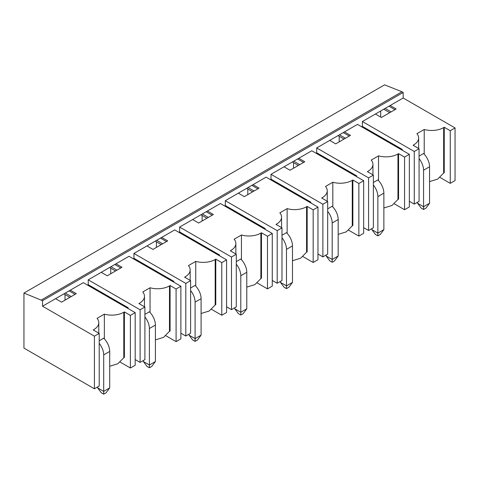 <?xml version="1.0" encoding="UTF-8"?>
<svg xmlns="http://www.w3.org/2000/svg" width="479" height="479" viewBox="0 0 479 479"><rect width="100%" height="100%" fill="white"/><g stroke="black" fill="none" stroke-linecap="round" stroke-linejoin="round"><path stroke-width="0.72" d="M23.95 293.058L23.95 348.107L94.411 388.786L94.411 336.162L42.541 306.213L42.541 300.674L23.95 293.058L384.589 84.843L401.977 91.77L41.338 299.986M65.024 300.153L65.024 294.549M110.721 268.168L110.721 273.772M156.417 241.787L156.417 247.392M202.108 215.4L202.108 221.011M247.805 189.019L247.805 194.63M293.501 162.638L293.501 168.249M339.192 136.258L339.192 141.868M380.691 110.984L380.691 117.08M439.979 177.416L450.254 183.343L455.05 180.577L455.05 127.947L403.18 98.003L403.18 92.465L42.541 300.674M403.18 92.465L401.977 91.77M120.115 362.082L130.39 368.016L135.186 365.243L135.186 312.619L83.316 282.67L42.541 306.213M165.812 335.701L176.086 341.635L180.882 338.863L180.882 286.238L129.013 256.289L88.232 279.832L88.232 284.682L87.513 285.095M211.508 309.32L221.777 315.254L226.579 312.482L226.579 259.858L174.703 229.908L133.928 253.451L133.928 258.301L133.21 258.714M257.199 282.939L267.474 288.873L272.27 286.101L272.27 233.477L220.4 203.527L179.625 227.07L179.625 231.92L178.906 232.333M302.896 256.558L313.17 262.486L317.966 259.72L317.966 207.096L266.096 177.146L225.316 200.689L225.316 205.539L224.597 205.952M348.592 230.177L358.861 236.105L363.663 233.339L363.663 180.715L311.787 150.765L271.012 174.308L271.012 179.152L270.294 179.571M394.283 203.797L404.557 209.724L409.353 206.958L409.353 154.334L357.484 124.384L316.709 147.927L316.709 152.771L315.99 153.19M403.18 98.003L362.399 121.546L362.399 126.39L361.681 126.809M362.399 121.546L414.275 151.49L419.071 148.724L413.072 145.263L413.67 144.915A16.963 9.796 0 0 0 418.64 137.988A16.963 9.796 0 0 0 416.922 133.689L424.22 129.48A16.963 9.796 0 0 0 443.656 127.606L444.255 127.258L450.254 130.719L455.05 127.947M390.163 105.512L396.163 108.978L381.41 117.493L375.416 114.032M367.98 171.985L367.98 171.296L367.381 171.644L373.375 175.104L368.579 177.871L316.709 147.927M367.98 171.296A16.963 9.796 0 0 0 372.943 164.369A16.963 9.796 0 0 0 371.225 160.076L378.524 155.861A16.963 9.796 0 0 0 397.959 153.987L397.959 199.456L391.966 205.485L383.871 207.964M397.959 199.456L398.564 199.108L398.564 153.639L397.959 153.987M398.564 153.639L404.557 157.1L409.353 154.334M344.473 131.899L350.466 135.359L335.719 143.874L329.72 140.413M322.283 198.372L322.283 197.677L321.684 198.025L327.684 201.485L322.882 204.258L271.012 174.308M322.283 197.677A16.963 9.796 0 0 0 327.253 190.75A16.963 9.796 0 0 0 325.528 186.457L332.827 182.242A16.963 9.796 0 0 0 352.269 180.367L352.269 225.837L346.269 231.866L338.174 234.345M352.269 225.837L352.867 225.489L352.867 180.02L352.269 180.367M352.867 180.02L358.861 183.481L363.663 180.715M298.776 158.28L304.776 161.74L290.023 170.255L284.023 166.794M276.587 224.753L276.587 224.058L275.988 224.406L281.987 227.866L277.191 230.638L225.316 200.689M276.587 224.058A16.963 9.796 0 0 0 281.556 217.137A16.963 9.796 0 0 0 279.838 212.838L287.137 208.622A16.963 9.796 0 0 0 306.572 206.748L306.572 252.217L300.578 258.247L292.483 260.726M306.572 252.217L307.171 251.87L307.171 206.401L306.572 206.748M307.171 206.401L313.17 209.862L317.966 207.096M253.08 184.66L259.079 188.121L244.326 196.635L238.332 193.175M230.896 251.134L230.896 250.439L230.297 250.786L236.291 254.247L231.495 257.019L179.625 227.07M230.896 250.439A16.963 9.796 0 0 0 235.86 243.518A16.963 9.796 0 0 0 234.141 239.219L241.44 235.003A16.963 9.796 0 0 0 260.875 233.129L260.875 278.598L254.882 284.628L246.787 287.107M260.875 278.598L261.48 278.251L261.48 232.782L260.875 233.129M261.48 232.782L267.474 236.243L272.27 233.477M207.389 211.041L213.383 214.502L198.635 223.022L192.636 219.556M185.199 277.515L185.199 276.82L184.601 277.167L190.6 280.628L185.798 283.4L133.928 253.451M185.199 276.82A16.963 9.796 0 0 0 190.169 269.899A16.963 9.796 0 0 0 188.445 265.6L195.743 261.384A16.963 9.796 0 0 0 215.185 259.51L215.185 304.979L209.185 311.009L201.09 313.488M215.185 304.979L215.784 304.638L215.784 259.163L215.185 259.51M215.784 259.163L221.777 262.624L226.579 259.858M161.692 237.422L167.692 240.883L152.939 249.403L146.939 245.937M88.232 279.832L140.107 309.781L144.903 307.009L138.904 303.548L139.503 303.201A16.963 9.796 0 0 0 144.472 296.279A16.963 9.796 0 0 0 142.754 291.98L150.053 287.765A16.963 9.796 0 0 0 169.488 285.891L169.488 331.366L163.495 337.39L155.4 339.868M169.488 331.366L170.087 331.019L170.087 285.544L169.488 285.891M170.087 285.544L176.086 289.011L180.882 286.238M115.996 263.803L121.995 267.264L107.242 275.784L101.249 272.323M135.186 312.619L130.39 315.392L124.396 311.925L123.792 312.272L123.792 357.747L117.798 363.771L109.703 366.255M70.305 290.184L76.299 293.645L61.551 302.165L55.552 298.704M93.812 330.276L93.812 329.582L93.213 329.929L99.207 333.39L94.411 336.162M93.812 329.582A16.963 9.796 0 0 0 98.782 322.66A16.963 9.796 0 0 0 97.057 318.361L104.356 314.146A16.963 9.796 0 0 0 123.792 312.272M450.254 183.343L450.254 130.719M419.071 148.724L419.071 201.348L414.275 204.12L414.275 151.49M404.557 209.724L404.557 157.1M373.375 175.104L373.375 227.729L368.579 230.501L368.579 177.871M358.861 236.105L358.861 183.481M327.684 201.485L327.684 254.109L322.882 256.882L322.882 204.258M313.17 262.486L313.17 209.862M281.987 227.866L281.987 280.49L277.191 283.263L277.191 230.638M267.474 288.873L267.474 236.243M236.291 254.247L236.291 306.871L231.495 309.644L231.495 257.019M221.777 315.254L221.777 262.624M190.6 280.628L190.6 333.252L185.798 336.024L185.798 283.4M176.086 341.635L176.086 289.011M144.903 307.009L144.903 359.639L140.107 362.405L140.107 309.781M130.39 368.016L130.39 315.392M99.207 333.39L99.207 386.02L94.411 388.786M409.353 201.276L414.275 204.12M363.663 227.657L368.579 230.501M317.966 254.044L322.882 256.882M272.27 280.425L277.191 283.263M226.579 306.805L231.495 309.644M180.882 333.186L185.798 336.024M135.186 359.567L140.107 362.405M88.232 284.682L128.115 307.704L127.39 308.117M128.115 307.704L128.115 308.536M133.928 258.301L173.805 281.323L173.087 281.736M173.805 281.323L173.805 282.155M179.625 231.92L219.502 254.942L218.783 255.355M219.502 254.942L219.502 255.774M225.316 205.539L265.198 228.561L264.474 228.974M265.198 228.561L265.198 229.387M271.012 179.152L310.889 202.18L310.17 202.593M310.889 202.18L310.889 203.006M316.709 152.771L356.586 175.799L355.867 176.212M356.586 175.799L356.586 176.625M362.399 126.39L402.282 149.412L401.558 149.831M402.282 149.412L402.282 150.244M69.108 290.879L75.101 294.34M65.27 293.094L71.263 296.555M63.887 293.89L69.886 297.351M124.396 311.925L124.396 357.4L123.792 357.747M104.356 314.146L104.356 338.851M99.207 340.773L103.703 338.174A12.723 7.347 60 0 1 109.703 351.43L109.703 387.924L103.703 391.385L103.703 354.891L109.703 351.43M114.798 264.498L120.798 267.959M110.96 266.713L116.96 270.174M109.583 267.51L115.577 270.97M150.053 287.765L150.053 312.47M144.903 314.392L149.4 311.793A12.723 7.347 60 0 1 155.4 325.049L155.4 361.543L149.4 365.004L149.4 328.51L155.4 325.049M160.495 238.117L166.488 241.578M156.657 240.332L162.65 243.793M155.274 241.129L161.273 244.589M195.743 261.384L195.743 286.089M190.6 288.011L195.097 285.412A12.723 7.347 60 0 1 201.09 298.668L201.09 335.162L195.097 338.623L195.097 302.129L201.09 298.668M206.186 211.736L212.185 215.197M202.354 213.951L208.347 217.412M200.97 214.748L206.97 218.208M241.44 235.003L241.44 259.708M236.291 261.63L240.787 259.031A12.723 7.347 60 0 1 246.787 272.288L246.787 308.775L240.787 312.242L240.787 275.748L246.787 272.288M251.882 185.349L257.882 188.816M248.044 187.564L254.044 191.031M246.667 188.361L252.661 191.828M287.137 208.622L287.137 233.327M281.987 235.249L286.484 232.65A12.723 7.347 60 0 1 292.483 245.907L292.483 282.394L286.484 285.861L286.484 249.367L292.483 245.907M297.579 158.968L303.572 162.435M293.741 161.183L299.734 164.65M292.358 161.98L298.357 165.447M332.827 182.242L332.827 206.946M327.684 208.868L332.181 206.269A12.723 7.347 60 0 1 338.174 219.526L338.174 256.014L332.181 259.474L332.181 222.986L338.174 219.526M343.269 132.587L349.269 136.048M339.431 134.803L345.431 138.269M338.054 135.599L344.054 139.066M378.524 155.861L378.524 180.565M373.375 182.481L377.871 179.888A12.723 7.347 60 0 1 383.871 193.145L383.871 229.633L377.871 233.093L377.871 196.606L383.871 193.145M388.966 106.206L394.965 109.667M385.128 108.422L391.127 111.882M383.751 109.218L389.744 112.679M429.561 181.583L437.662 179.104L443.656 173.075L443.656 127.606M443.656 173.075L444.255 172.727L444.255 127.258M424.22 129.48L424.22 154.178M419.071 156.1L423.568 153.508A12.723 7.347 60 0 1 429.561 166.758L429.561 203.252L423.568 206.712L423.568 170.225L429.561 166.758M419.071 158.633A12.723 7.347 60 0 1 423.568 170.225M429.561 203.252L425.969 208.102L423.568 209.485L423.568 206.712L417.568 203.252L417.568 202.216M417.568 203.252L421.167 208.102L423.568 209.485M373.375 185.014A12.723 7.347 60 0 1 377.871 196.606M383.871 229.633L380.272 234.482L377.871 235.866L377.871 233.093L371.878 229.633L371.878 228.597M371.878 229.633L375.476 234.482L377.871 235.866M327.684 211.395A12.723 7.347 60 0 1 332.181 222.986M338.174 256.014L334.576 260.863L332.181 262.247L332.181 259.474L326.181 256.014L326.181 254.978M326.181 256.014L329.78 260.863L332.181 262.247M281.987 237.776A12.723 7.347 60 0 1 286.484 249.367M292.483 282.394L288.885 287.244L286.484 288.627L286.484 285.861L280.484 282.394L280.484 281.359M280.484 282.394L284.083 287.244L286.484 288.627M236.291 264.157A12.723 7.347 60 0 1 240.787 275.748M246.787 308.775L243.188 313.625L240.787 315.008L240.787 312.242L234.794 308.775L234.794 307.74M234.794 308.775L238.392 313.625L240.787 315.008M190.6 290.537A12.723 7.347 60 0 1 195.097 302.129M201.09 335.162L197.492 340.006L195.097 341.389L195.097 338.623L189.097 335.162L189.097 334.12M189.097 335.162L192.696 340.006L195.097 341.389M144.903 316.918A12.723 7.347 60 0 1 149.4 328.51M155.4 361.543L151.801 366.387L149.4 367.77L149.4 365.004L143.401 361.543L143.401 360.501M143.401 361.543L146.999 366.387L149.4 367.77M99.207 343.299A12.723 7.347 60 0 1 103.703 354.891M109.703 387.924L106.104 392.768L103.703 394.157L103.703 391.385L97.71 387.924L97.71 386.882M97.71 387.924L101.308 392.768L103.703 394.157M139.503 303.896L139.503 303.201M413.67 144.915L413.67 145.604M98.782 322.66L98.782 333.144M144.472 296.279L144.472 306.764M190.169 269.899L190.169 280.383M235.86 243.518L235.86 254.002M281.556 217.137L281.556 227.621M327.253 190.75L327.253 201.24M372.943 164.369L372.943 174.853M418.64 137.988L418.64 148.472"/></g></svg>
